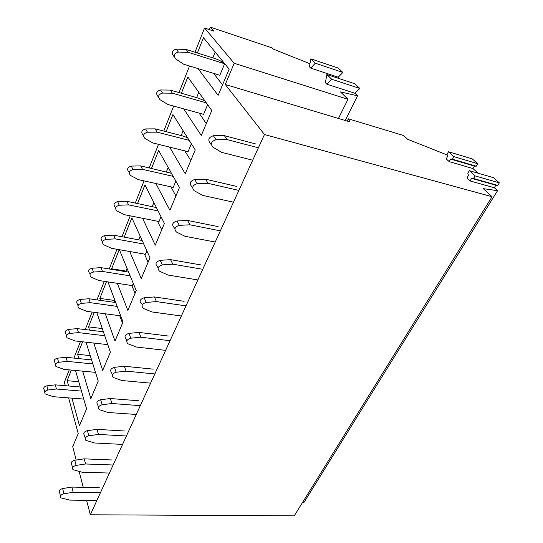 <?xml version="1.0" encoding="UTF-8"?>
<svg xmlns="http://www.w3.org/2000/svg" width="543" height="543" viewBox="0 0 543 543"><rect width="100%" height="100%" fill="white"/><g stroke="black" fill="none" stroke-linecap="round" stroke-linejoin="round"><path stroke-width="0.81" d="M339.911 78.837L338.214 77.208L310.752 68.126L315.307 63.212L310.847 58.841L309.388 66.762L310.752 68.126M354.912 93.26L359.853 88.461L331.671 79.224L326.886 74.54L325.366 82.733L326.832 84.199L354.912 93.26L357.565 95.812L340.502 91.916L347.982 99.301L234.203 63.28L204.568 28.012L213.711 31.066L210.358 27.15L272.206 47.927L273.373 49.148L309.944 63.748M338.214 77.208L342.871 72.45L315.307 63.212M342.871 72.45L338.235 68.085L310.847 58.841M359.853 88.461L354.891 83.778L326.886 74.54M345.172 120.471L357.565 95.812M209.374 29.621L210.358 27.15M65.316 385.706L64.373 382.218L69.253 369.878M73.916 358.095L80.466 341.547M85.21 329.574L92.14 312.055M96.959 299.885L104.304 281.328M109.204 268.948L116.989 249.285M121.971 236.694L130.225 215.836M135.295 203.028L144.058 180.894M149.216 167.855L158.522 144.35M163.776 131.073L173.665 106.095M179.014 92.575L189.527 66.008M194.985 52.237L204.568 28.012M76.176 460.03L72.714 446.651L78.219 433.585L68.601 397.89M79.135 471.467L83.235 487.322M86.608 500.361L90.335 514.778L264.468 134.521L492.067 196.709L483.284 188.659L497.558 190.681L494.293 187.742L470.075 180.934L466.912 178.009L468.446 175.437L467.795 173.251L469.328 170.672L475.091 175.905L473.53 178.498L471.623 178.355L495.847 185.231L494.293 187.742M347.982 99.301L338.438 118.455L225.27 84.484L264.468 134.521M225.27 84.484L234.203 63.28M197.374 52.99L203.442 37.718L229.153 69.131L218.137 95.371L198.046 68.608M142.565 218.272L155.271 245.164L164.4 223.417L144.967 184.885L137.569 203.496M124.211 237.101L131.861 217.865L149.997 257.728L141.261 278.532L129.709 251.504M169.606 147.099L185.238 173.76L195.242 149.922L172.912 114.553L166.11 131.677M151.517 168.384L158.637 150.479L179.461 187.518L169.911 210.27L155.875 183.52M94.312 312.347L88.543 326.872L89.588 330.103M96.837 312.68L110.365 352.142L102.681 370.455L93.79 343.054M82.617 341.791L77.649 354.287L78.932 358.611M86.018 342.178L98.229 381.057L90.851 398.637L82.665 371.147M119.358 249.699L136.218 290.559L127.856 310.481L117.295 283.317M119.216 249.678L111.641 268.751L111.885 269.382M106.509 281.668L99.864 298.385L100.577 300.394M107.955 281.885L123.017 321.999L115.007 341.092L105.328 313.806M183.704 108.865L201.297 135.499L211.79 110.507L187.837 77.004L181.376 93.253M71.377 370.075L67.156 380.684L68.608 385.985M75.511 370.469L86.575 408.825L79.482 425.719L71.941 398.148M326.832 84.199L331.671 79.224M449.156 161.604L446.197 158.875L447.649 156.357L447.045 154.273L448.498 151.755L453.873 156.635L452.4 159.167L450.615 159.085L449.156 161.604L472.96 168.561L478.145 173.224M447.262 155.026L407.61 139.259L403.734 135.56L348.328 118.822L349.997 121.924L338.438 118.455M90.335 514.778L294.231 515.85L492.067 196.709M213.603 73.359L222.549 84.871M215.184 52.067L212.822 57.863M450.615 159.085L474.433 166.097L472.96 168.561M302.22 502.954L303.856 502.587L497.558 190.681M448.498 151.755L472.24 158.875L477.725 163.721L476.245 166.199L474.433 166.097M469.328 170.672L493.478 177.663L499.35 182.855L497.782 185.387L495.847 185.231M347.187 121.075L348.328 118.822M471.623 178.355L470.075 180.934M452.4 159.167L476.245 166.199M453.873 156.635L477.725 163.721M475.091 175.905L499.35 182.855M473.53 178.498L497.782 185.387M67.156 380.684L78.755 381.709M77.649 354.287L90.24 355.611M88.543 326.872L102.281 328.563M114.471 299.234L113.996 300.388L114.743 302.383M119.731 315.707L122.521 323.173M99.864 298.385L113.996 300.388M127.055 268.351L125.949 271.066L126.2 271.69M131.868 285.543L135.051 293.322M111.641 268.751L125.949 271.066M140.175 236.144L138.703 239.755M144.452 254.076L148.11 262.221M153.866 202.539L152.244 206.523M157.484 221.218L161.719 229.791M168.174 167.434L166.389 171.819M170.957 186.867L175.932 195.935M183.127 130.734L181.165 135.553M184.851 150.879L190.776 160.572M198.786 92.317L196.627 97.604M199.111 113.114L206.299 123.587M83.758 399.064L53.363 396.709L45.212 393.953C44.126 392.121 45.028 390.804 47.899 390.003L46.874 385.829C44.017 386.623 43.121 387.94 44.2 389.765L44.77 392.121M80.276 386.976L55.318 384.858L46.874 385.829M55.318 384.858L56.384 389.012L47.899 390.003M81.457 391.075L56.384 389.012M96.871 500.503L69.775 500.117L60.85 497.829C59.771 496.071 60.796 494.721 63.911 493.77L62.683 488.544C59.587 489.487 58.569 490.838 59.642 492.596L60.443 496.071M99.274 487.682L71.927 487.071L62.683 488.544M71.927 487.071L73.203 492.263L63.911 493.77M100.407 492.786L73.203 492.263M95.5 372.362L64.081 369.383L55.936 366.471C54.707 364.529 55.596 363.138 58.603 362.283L57.497 358.183C54.504 359.025 53.621 360.416 54.85 362.351L55.406 364.455M91.584 359.907L66.07 357.294L57.497 358.183M66.07 357.294L67.217 361.38L58.603 362.283M92.853 363.939L67.217 361.38M109.442 473.062L81.966 472.186L73.047 469.715C71.819 467.842 72.837 466.41 76.101 465.405L74.771 460.24C71.527 461.231 70.515 462.663 71.744 464.536L72.558 467.767M111.892 459.962L84.172 458.849L74.771 460.24M84.172 458.849L85.55 463.98L76.101 465.405M113.127 464.998L85.55 463.98M107.792 344.635L75.219 340.956L67.122 337.882C65.71 335.825 66.585 334.345 69.742 333.436L68.554 329.411C65.411 330.314 64.542 331.787 65.947 333.843L66.477 335.662M103.387 331.78L77.255 328.617L68.554 329.411M77.255 328.617L78.491 332.621L69.742 333.436M104.738 335.73L78.491 332.621M122.562 444.405L94.706 443.007L85.808 440.339C84.403 438.35 85.414 436.823 88.842 435.757L87.409 430.66C83.995 431.719 82.998 433.239 84.396 435.228L85.217 438.187M125.066 431.02L96.966 429.357L87.409 430.66M96.966 429.357L98.453 434.427L88.842 435.757M126.417 435.988L98.453 434.427M120.288 314.723L119.867 315.727L86.826 311.356L78.783 308.119C77.174 305.94 78.029 304.365 81.348 303.388L80.065 299.451C76.767 300.422 75.918 301.989 77.52 304.168L78.002 305.682M115.713 302.539L88.903 298.752L80.065 299.451M88.903 298.752L90.233 302.668L81.348 303.388M117.159 306.388L90.233 302.668M136.273 414.465L108.03 412.49L99.179 409.619C97.57 407.501 98.568 405.879 102.179 404.739L100.625 399.723C97.034 400.849 96.043 402.472 97.652 404.589L98.459 407.243M138.838 400.775L110.344 398.528L100.625 399.723M110.344 398.528L111.953 403.51L102.179 404.739M140.298 405.662L111.953 403.51M133.286 283.46L132.39 285.625L98.921 280.507L90.959 277.1C89.12 274.799 89.948 273.122 93.444 272.063L92.066 268.228C88.59 269.274 87.769 270.95 89.595 273.244M128.616 272.131L101.046 267.638L92.066 268.228M101.046 267.638L102.464 271.452L93.444 272.063M130.15 275.851L102.464 271.452M150.608 383.154L121.978 380.541L113.195 377.466C111.356 375.213 112.333 373.475 116.141 372.254L114.458 367.333C110.677 368.541 109.706 370.272 111.546 372.525L112.32 374.846M153.235 369.145L124.347 366.247L114.458 367.333M124.347 366.247L126.085 371.14L116.141 372.254M154.83 373.937L126.085 371.14M146.854 250.825L145.429 254.246L111.532 248.334L103.679 244.75C101.589 242.321 102.383 240.529 106.068 239.375L104.582 235.655C100.923 236.796 100.136 238.581 102.213 241.004M142.151 240.488L113.704 235.18L104.582 235.655M113.704 235.18L115.231 238.886L106.068 239.375M143.773 244.045L115.231 238.886M165.622 350.364L136.592 347.065L127.917 343.767C125.806 341.377 126.763 339.518 130.782 338.194L128.963 333.382C124.971 334.692 124.021 336.545 126.125 338.934L126.852 340.895M168.31 336.029L139.022 332.418L128.963 333.382M139.022 332.418L140.895 337.203L130.782 338.194M170.047 340.712L140.895 337.203M161.027 216.738L159.038 221.53L124.693 214.75L116.983 210.976C114.614 208.417 115.367 206.51 119.25 205.24L117.655 201.643C113.792 202.899 113.046 204.806 115.408 207.351M156.404 207.569L126.919 201.297L117.655 201.643M126.919 201.297L128.562 204.881L119.25 205.24M158.088 210.908L128.562 204.881M181.362 315.999L151.925 311.947L143.379 308.41C140.976 305.872 141.899 303.883 146.148 302.444L144.18 297.754C139.958 299.186 139.049 301.161 141.438 303.7M184.111 301.317L154.416 296.933L144.18 297.754M154.416 296.933L156.445 301.596L146.148 302.444M185.998 305.872L156.445 301.596M175.851 181.09L173.237 187.369L138.451 179.652L130.707 175.572C128.27 172.85 129.044 170.848 133.028 169.559L131.311 166.097C127.354 167.38 126.587 169.375 129.01 172.09L129.241 172.565M171.479 173.312L140.725 165.893L131.311 166.097M140.725 165.893L142.497 169.335L133.028 169.559M173.197 176.366L142.497 169.335M197.876 279.937L168.031 275.057L159.567 271.222C156.947 268.52 157.857 266.409 162.296 264.875L160.165 260.328C155.753 261.848 154.85 263.959 157.463 266.654L158.074 267.977M200.693 264.889L170.59 259.656L160.165 260.328M170.59 259.656L172.783 264.176L162.296 264.875M202.743 269.301L172.783 264.176M191.367 143.773L188.075 151.68L152.841 142.945L145.015 138.513C142.571 135.601 143.386 133.503 147.452 132.214L145.599 128.915C141.56 130.191 140.759 132.282 143.189 135.187L143.508 135.764M187.552 137.732L182.977 136.022L155.176 128.861L145.599 128.915M155.176 128.861L157.076 132.146L147.452 132.214M189.208 140.359L157.076 132.146M215.225 242.049L184.966 236.266L176.421 232.024C173.794 229.105 174.751 226.872 179.292 225.338L176.984 220.96C172.47 222.481 171.52 224.7 174.14 227.612L174.846 228.983M218.116 226.621L187.593 220.458L176.984 220.96M187.593 220.458L189.969 224.809L179.292 225.338M220.343 230.87L189.969 224.809M207.623 104.677L203.598 114.349L167.909 104.514L160.009 99.695C157.558 96.579 158.407 94.38 162.554 93.091L160.565 89.968C156.445 91.244 155.603 93.437 158.04 96.539L158.515 97.299M204.942 100.93L198.466 98.134L170.298 90.09L160.565 89.968M170.298 90.09L172.341 93.199L162.554 93.091M206.306 102.837L172.341 93.199M233.476 202.193L202.797 195.419L194.17 190.722C191.543 187.566 192.548 185.217 197.197 183.677L194.699 179.489C190.084 181.016 189.079 183.351 191.699 186.5L192.568 187.993M236.443 186.364L205.498 179.183L194.699 179.489M205.498 179.183L208.071 183.344L197.197 183.677M238.866 190.423L208.071 183.344M176.251 49.142L186.147 49.447L214.682 58.454C218.938 59.9 222.25 61.671 224.632 63.755L219.847 75.267L183.697 64.223L175.722 58.997C173.271 55.657 174.16 53.35 178.396 52.067L176.251 49.142C172.043 50.418 171.16 52.712 173.604 56.038L174.344 57.069M186.147 49.447L188.353 52.359L178.396 52.067M224.632 63.755L188.353 52.359M252.699 160.212L221.605 152.345L212.897 147.16C210.27 143.739 211.336 141.261 216.094 139.721L213.379 135.75C208.655 137.27 207.602 139.741 210.216 143.155L211.349 144.845M255.746 143.963L224.381 135.655L213.379 135.75M224.381 135.655L227.164 139.605L216.094 139.721M258.38 147.805L227.164 139.605"/></g></svg>

